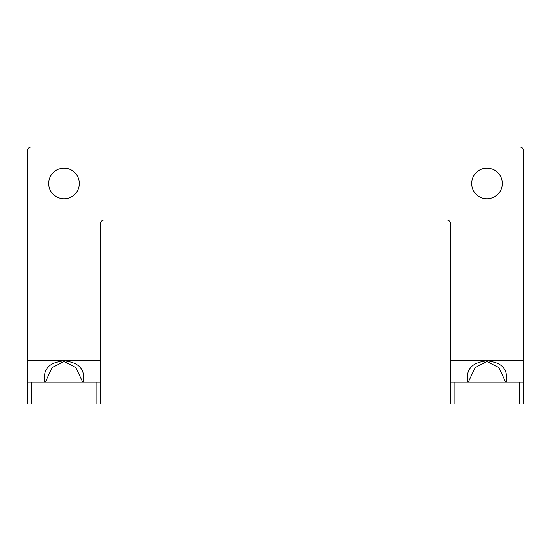 <?xml version="1.0" encoding="UTF-8"?>
<svg xmlns="http://www.w3.org/2000/svg" width="551" height="551" viewBox="0 0 551 551"><rect width="100%" height="100%" fill="white"/><g stroke="black" fill="none" stroke-linecap="round" stroke-linejoin="round"><path stroke-width="0.83" d="M523.45 150.678L523.45 403.973L450.525 403.973L450.525 223.603A3.643 3.643 0 0 0 446.875 219.959L104.125 219.959A3.643 3.643 0 0 0 100.475 223.603L100.475 403.973L27.55 403.973L27.55 150.678A3.643 3.643 0 0 1 31.193 147.027L519.807 147.027A3.643 3.643 0 0 1 523.45 150.678M502.298 183.497A15.318 15.318 0 0 1 486.988 198.808A15.318 15.318 0 0 1 471.67 183.497A15.318 15.318 0 0 1 486.988 168.179A15.318 15.318 0 0 1 502.298 183.497M79.33 183.497A15.318 15.318 0 0 1 64.012 198.808A15.318 15.318 0 0 1 48.702 183.497A15.318 15.318 0 0 1 64.012 168.179A15.318 15.318 0 0 1 79.33 183.497M27.55 403.973L27.55 382.091L31.193 382.091L31.193 403.973M96.831 403.973L96.831 382.091L31.193 382.091M96.831 382.091L100.475 382.091M83.339 382.091L83.339 374.198C82.182 366.546 75.742 362.097 64.012 360.857C52.29 362.097 45.843 366.546 44.686 374.198L44.686 382.091M45.347 382.091L52.228 367.503L64.012 361.504L75.797 367.503L82.678 382.091M519.807 403.973L519.807 382.091L454.169 382.091L454.169 403.973M519.807 382.091L523.45 382.091M450.525 382.091L454.169 382.091M467.661 382.091L467.661 374.198C468.818 366.546 475.258 362.097 486.988 360.857C498.71 362.097 505.157 366.546 506.314 374.198L506.314 382.091M468.322 382.091L475.203 367.503L486.988 361.504L498.772 367.503L505.653 382.091M27.55 360.216L100.475 360.216M523.45 360.216L450.525 360.216"/></g></svg>
